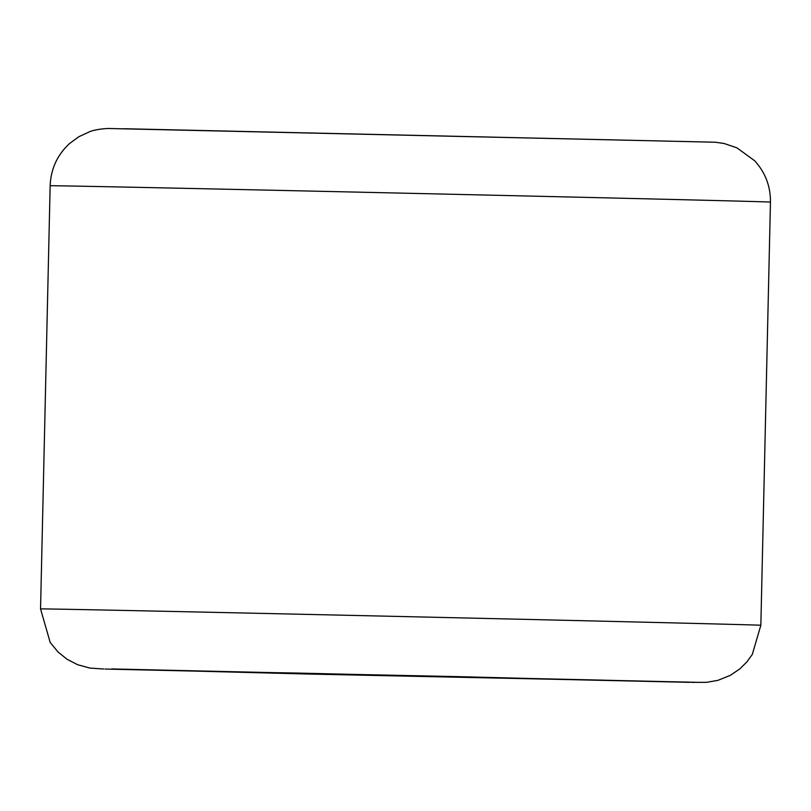 <?xml version="1.0" encoding="UTF-8"?>
<svg xmlns="http://www.w3.org/2000/svg" width="811" height="811" viewBox="0 0 811 811"><rect width="100%" height="100%" fill="white"/><g stroke="black" fill="none" stroke-linecap="round" stroke-linejoin="round"><path stroke-width="1.22" d="M601.052 680.307L187.787 670.819L601.052 680.307M349.288 674.762L574.492 679.598L294.738 673.008L233.152 671.944L349.288 674.762M435.548 676.242L272.871 672.755L435.548 676.242M67.019 185.952A360.246 0.598 -178.7 0 0 50.15 185.749C50.809 168.992 57.287 154.911 69.584 143.506L78.839 136.714L89.666 131.706C96.904 128.706 110.418 128.29 109.657 128.523L710.517 142.107C715.272 142.665 708.976 141.175 724.243 143.537L736.854 147.805L754.605 160.7C765.3 172.429 770.582 186.226 770.45 202.091A360.246 0.598 -178.7 0 0 465.413 194.579A360.246 0.598 -178.7 0 0 67.019 185.952M111.867 668.943L308.16 674.032L699.893 682.396L111.867 668.943M50.15 185.749L40.55 608.919A360.246 0.598 1.3 0 1 57.409 609.122A360.246 0.598 1.3 0 1 455.812 617.759A360.246 0.598 1.3 0 1 760.85 625.271L770.45 202.091M124.124 128.726L710.963 142.128M457.303 676.617L197.854 671.082L593.49 680.125L457.303 676.617M300.83 673.363L497.913 677.844M40.55 608.919L50.17 642.434L58.047 652.003L66.978 659.211L77.572 664.706L89.991 668.082L103.615 669.004M104.984 669.055L689.634 682.345M691.763 682.375L706.513 682.335L717.867 680.378L730.214 675.411L739.723 668.984L746.911 661.877L752.294 654.436L760.85 625.271M195.481 670.9L603.262 680.155"/></g></svg>
